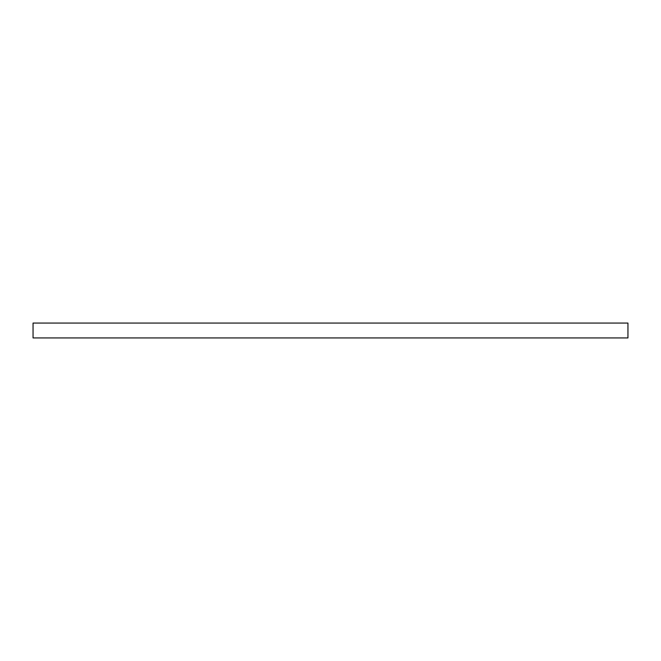<?xml version="1.0" encoding="UTF-8"?>
<svg xmlns="http://www.w3.org/2000/svg" width="661" height="661" viewBox="0 0 661 661"><rect width="100%" height="100%" fill="white"/><g stroke="black" fill="none" stroke-linecap="round" stroke-linejoin="round"><path stroke-width="0.99" d="M627.95 323.064L627.95 337.936L33.05 337.936L33.05 323.064L627.95 323.064"/></g></svg>
